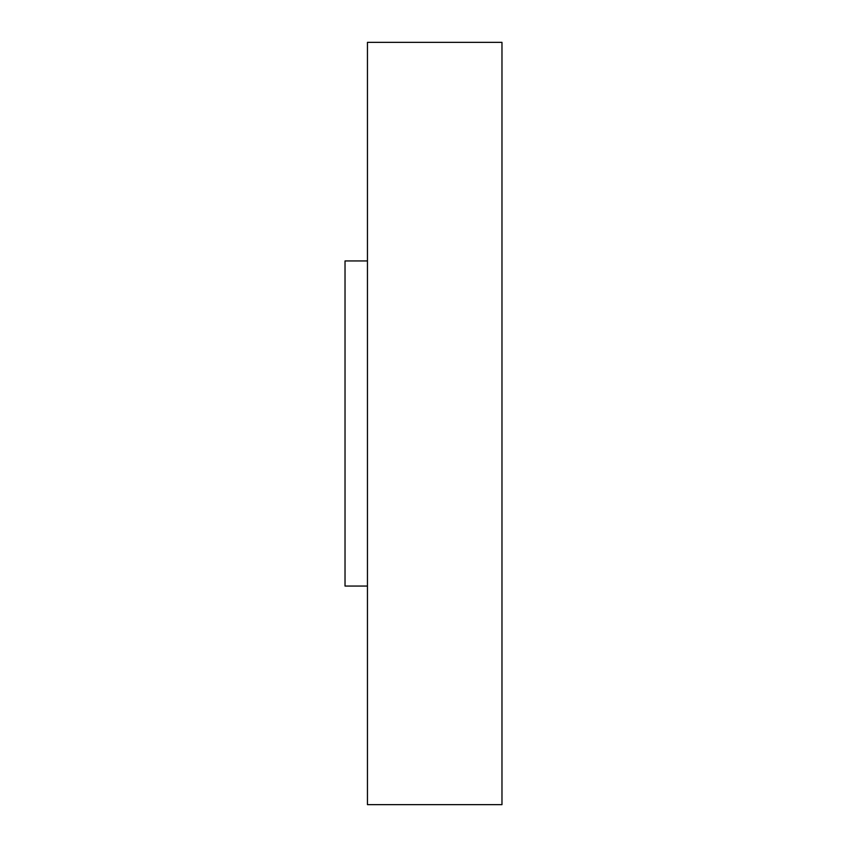 <?xml version="1.0" encoding="UTF-8"?>
<svg xmlns="http://www.w3.org/2000/svg" width="847" height="847" viewBox="0 0 847 847"><rect width="100%" height="100%" fill="white"/><g stroke="black" fill="none" stroke-linecap="round" stroke-linejoin="round"><path stroke-width="1.27" d="M367.45 260.95L345.025 260.95L345.025 586.05L367.45 586.05M501.975 804.65L501.975 42.35L367.45 42.35L367.45 804.65L501.975 804.65"/></g></svg>
